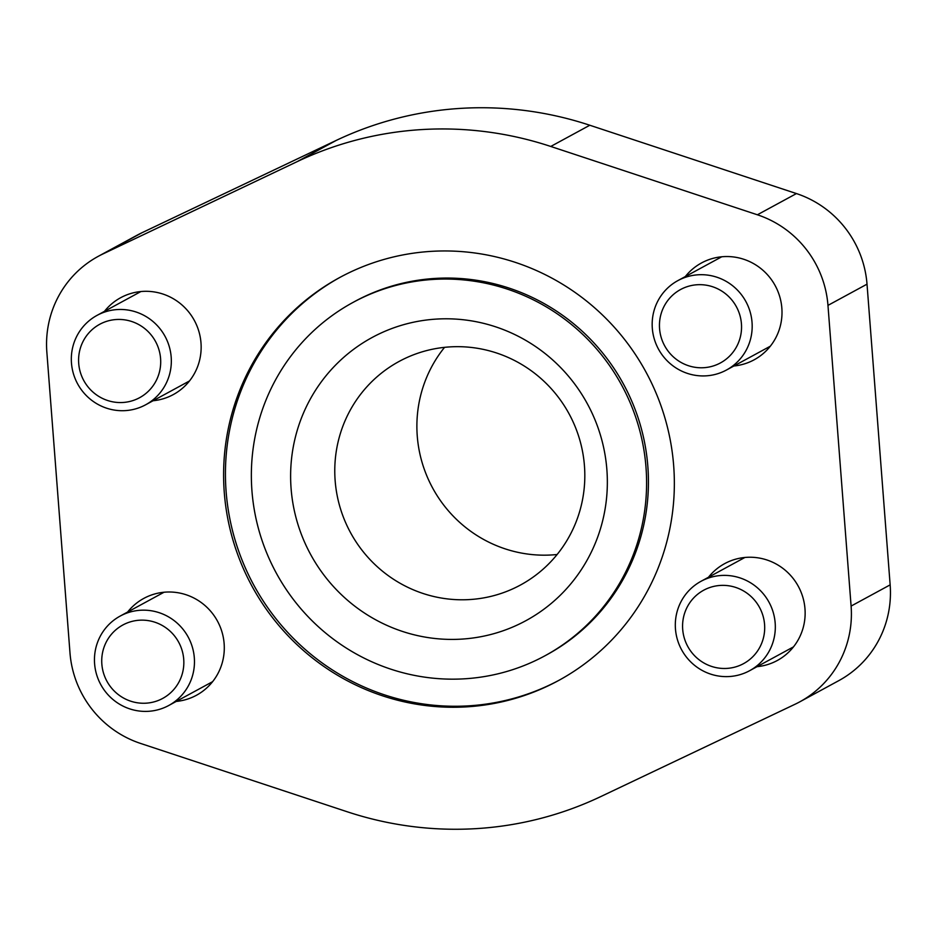 <?xml version="1.0" encoding="UTF-8"?>
<svg xmlns="http://www.w3.org/2000/svg" width="937" height="937" viewBox="0 0 937 937"><rect width="100%" height="100%" fill="white"/><g stroke="black" fill="none" stroke-linecap="round" stroke-linejoin="round"><path stroke-width="1.41" d="M559.366 680.086A229.296 224.201 61.5 0 1 468.348 705.866A229.296 224.201 61.5 0 1 235.164 540.274A229.296 224.201 61.5 0 1 340.424 277.129M431.453 251.35A229.296 224.201 -118.5 0 0 339.51 277.621A229.296 224.201 -118.5 0 0 251.971 586.14A229.296 224.201 -118.5 0 0 558.452 680.59A229.296 224.201 -118.5 0 0 664.778 417.445A229.296 224.201 -118.5 0 0 431.453 251.35M433.608 279.402A201.057 196.594 -118.5 0 0 352.991 302.44A201.057 196.594 -118.5 0 0 276.228 572.964A201.057 196.594 -118.5 0 0 544.959 655.783A201.057 196.594 -118.5 0 0 638.202 425.047A201.057 196.594 -118.5 0 0 433.608 279.402M352.991 302.44L354.83 301.433A201.057 196.594 61.5 0 1 435.447 278.406A201.057 196.594 61.5 0 1 640.041 424.039A201.057 196.594 61.5 0 1 546.81 654.776L544.959 655.783M102.906 253.962L297.17 161.632A351.925 344.102 61.5 0 1 550.757 146.453L757.389 214.784A102.18 99.919 61.5 0 1 827.968 305.38L851.101 606.075A102.18 99.919 61.5 0 1 799.753 701.86A102.18 99.919 61.5 0 1 795.044 704.249L600.781 796.579A351.925 344.102 61.5 0 1 347.194 811.758L140.562 743.428A102.18 99.919 61.5 0 1 69.982 652.831L46.85 352.136A102.18 99.919 61.5 0 1 98.198 256.363A102.18 99.919 61.5 0 1 102.906 253.962L141.956 232.751L336.219 140.421A351.925 344.102 61.5 0 1 589.806 125.242L796.438 193.572A102.18 99.919 61.5 0 1 867.018 284.169L890.15 584.864A102.18 99.919 61.5 0 1 838.802 680.637L799.753 701.86M127.619 612.025A55.119 53.901 61.5 0 1 143.806 598.403A55.119 53.901 61.5 0 1 217.478 621.114A55.119 53.901 61.5 0 1 196.43 695.277A55.119 53.901 61.5 0 1 176.191 701.438M708.466 577.262A55.119 53.901 61.5 0 1 724.652 563.641A55.119 53.901 61.5 0 1 798.324 586.339A55.119 53.901 61.5 0 1 777.288 660.503A55.119 53.901 61.5 0 1 757.049 666.675M104.475 311.33A55.119 53.901 61.5 0 1 120.662 297.708A55.119 53.901 61.5 0 1 194.334 320.419A55.119 53.901 61.5 0 1 173.298 394.582A55.119 53.901 61.5 0 1 153.059 400.743M685.322 276.567A55.119 53.901 61.5 0 1 701.52 262.946A55.119 53.901 61.5 0 1 775.192 285.644A55.119 53.901 61.5 0 1 754.144 359.808A55.119 53.901 61.5 0 1 733.905 365.98M436.665 319.072A161.117 157.545 -118.5 0 0 318.404 567.307A161.117 157.545 -118.5 0 0 591.868 550.944A161.117 157.545 -118.5 0 0 436.665 319.072M98.198 256.363L137.247 235.14A102.18 99.919 61.5 0 1 141.956 232.751M444.571 347.334A127.198 124.375 -118.5 0 0 432.625 487.99A127.198 124.375 -118.5 0 0 557.128 554.505M450.076 346.889A127.198 124.375 -118.5 0 0 399.068 361.459A127.198 124.375 -118.5 0 0 350.508 532.603A127.198 124.375 -118.5 0 0 520.527 584.993A127.198 124.375 -118.5 0 0 579.511 439.02A127.198 124.375 -118.5 0 0 450.076 346.889M94.602 663.759A50.879 49.755 -118.5 0 0 168.754 705.491A50.879 49.755 -118.5 0 0 188.173 637.031A50.879 49.755 -118.5 0 0 120.17 616.077A50.879 49.755 -118.5 0 0 94.602 663.759M101.852 664.146A41.778 40.853 -118.5 0 0 166.025 696.402A41.778 40.853 -118.5 0 0 160.485 624.534A41.778 40.853 -118.5 0 0 101.852 664.146M71.47 363.064A50.879 49.755 -118.5 0 0 145.622 404.796A50.879 49.755 -118.5 0 0 165.041 336.336A50.879 49.755 -118.5 0 0 97.038 315.382A50.879 49.755 -118.5 0 0 71.47 363.064M78.708 363.451A41.778 40.853 -118.5 0 0 142.881 395.707A41.778 40.853 -118.5 0 0 137.352 323.839A41.778 40.853 -118.5 0 0 78.708 363.451M675.46 628.996A50.879 49.755 -118.5 0 0 749.6 670.716A50.879 49.755 -118.5 0 0 769.031 602.257A50.879 49.755 -118.5 0 0 701.017 581.303A50.879 49.755 -118.5 0 0 675.46 628.996M682.698 629.371A41.778 40.853 -118.5 0 0 746.871 661.627A41.778 40.853 -118.5 0 0 741.343 589.76A41.778 40.853 -118.5 0 0 682.698 629.371M652.316 328.301A50.879 49.755 -118.5 0 0 726.468 370.021A50.879 49.755 -118.5 0 0 745.887 301.562A50.879 49.755 -118.5 0 0 677.884 280.608A50.879 49.755 -118.5 0 0 652.316 328.301M659.566 328.676A41.778 40.853 -118.5 0 0 723.727 360.932A41.778 40.853 -118.5 0 0 718.199 289.065A41.778 40.853 -118.5 0 0 659.566 328.676M336.219 140.421L297.17 161.632M589.806 125.242L550.757 146.453M796.438 193.572L757.389 214.784M867.018 284.169L827.968 305.38M890.15 584.864L851.101 606.075M164.045 592.231L120.17 616.077M212.629 681.656L168.754 705.491M140.901 291.536L97.038 315.382M189.485 380.961L145.622 404.796M744.892 557.468L701.017 581.303M793.475 646.881L749.6 670.716M721.759 256.773L677.884 280.608M770.343 346.186L726.468 370.021"/></g></svg>
